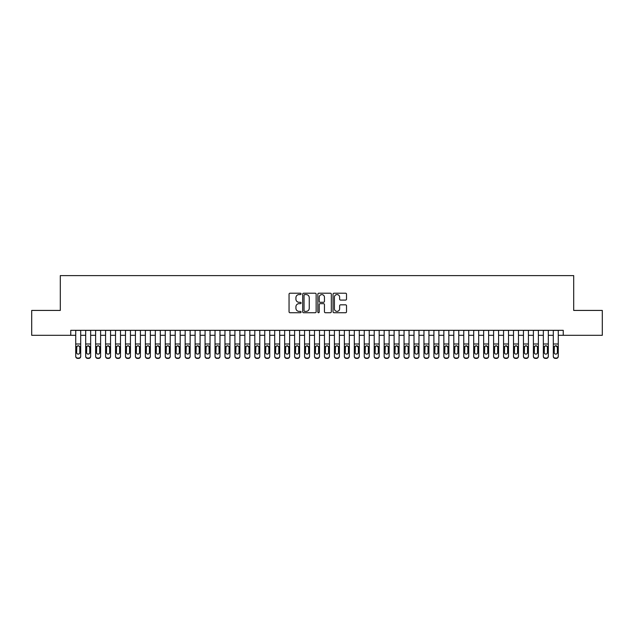 <?xml version="1.0" encoding="UTF-8"?>
<svg xmlns="http://www.w3.org/2000/svg" width="634" height="634" viewBox="0 0 634 634"><rect width="100%" height="100%" fill="white"/><g stroke="black" fill="none" stroke-linecap="round" stroke-linejoin="round"><path stroke-width="0.95" d="M301.079 293.891A0.682 0.682 0 0 0 300.397 293.209L290.023 293.209A0.975 0.975 0 0 0 289.049 294.184L289.049 311.762A0.975 0.975 0 0 0 290.023 312.736L300.397 312.736A0.682 0.682 0 0 0 301.079 312.055A0.682 0.682 0 0 0 300.397 311.373L299.058 311.373A3.122 3.122 0 0 1 295.927 308.243L295.927 306.777A3.122 3.122 0 0 1 299.058 303.654L300.397 303.654A0.682 0.682 0 0 0 301.079 302.973A0.682 0.682 0 0 0 300.397 302.291L299.058 302.291A3.122 3.122 0 0 1 295.927 299.161L295.927 297.695A3.122 3.122 0 0 1 299.058 294.572L300.397 294.572A0.682 0.682 0 0 0 301.079 293.891M345.538 300.088A0.975 0.975 0 0 0 346.521 299.113L346.521 294.184A0.975 0.975 0 0 0 345.538 293.209L334.015 293.209A0.975 0.975 0 0 0 333.04 294.184L333.04 311.762A0.975 0.975 0 0 0 334.015 312.736L345.538 312.736A0.975 0.975 0 0 0 346.521 311.762L346.521 305.802A0.975 0.975 0 0 0 345.538 304.827L340.609 304.827A0.975 0.975 0 0 0 339.634 305.802L339.634 308.758A2.615 2.615 0 0 1 337.019 311.373A2.615 2.615 0 0 1 334.411 308.758L334.411 297.188A2.615 2.615 0 0 1 337.019 294.572A2.615 2.615 0 0 1 339.634 297.188L339.634 299.113A0.975 0.975 0 0 0 340.609 300.088L345.538 300.088M70.754 335.307L31.7 335.307L31.7 310.43L60.301 310.43L60.301 275.608L573.699 275.608L573.699 310.43L602.3 310.43L602.3 335.307L563.246 335.307L563.246 330.33L70.754 330.33L70.754 335.307L75.723 335.307M316.144 294.184A0.975 0.975 0 0 0 315.169 293.209L303.646 293.209A0.975 0.975 0 0 0 302.672 294.184L302.672 311.762A0.975 0.975 0 0 0 303.646 312.736L315.169 312.736A0.975 0.975 0 0 0 316.144 311.762L316.144 294.184M318.831 293.209L330.354 293.209A0.975 0.975 0 0 1 331.328 294.184L331.328 311.762A0.975 0.975 0 0 1 330.354 312.736L325.424 312.736A0.975 0.975 0 0 1 324.45 311.762L324.45 304.629A0.975 0.975 0 0 0 323.467 303.654L320.202 303.654A0.975 0.975 0 0 0 319.219 304.629L319.219 312.055A0.682 0.682 0 0 1 318.537 312.736A0.682 0.682 0 0 1 317.856 312.055L317.856 294.184A0.975 0.975 0 0 1 318.831 293.209M80.7 335.307L85.677 335.307M90.654 335.307L95.623 335.307M100.6 335.307L105.577 335.307M110.546 335.307L115.523 335.307M120.5 335.307L125.477 335.307M130.445 335.307L135.422 335.307M140.399 335.307L145.376 335.307M150.345 335.307L155.322 335.307M160.299 335.307L165.268 335.307M170.245 335.307L175.222 335.307M180.199 335.307L185.168 335.307M190.145 335.307L195.121 335.307M200.09 335.307L205.067 335.307M210.044 335.307L215.021 335.307M219.99 335.307L224.967 335.307M229.944 335.307L234.921 335.307M239.89 335.307L244.867 335.307M249.844 335.307L254.813 335.307M259.789 335.307L264.766 335.307M269.743 335.307L274.712 335.307M279.689 335.307L284.666 335.307M289.643 335.307L294.612 335.307M299.589 335.307L304.566 335.307M309.535 335.307L314.512 335.307M319.488 335.307L324.465 335.307M329.434 335.307L334.411 335.307M339.388 335.307L344.357 335.307M349.334 335.307L354.311 335.307M359.288 335.307L364.257 335.307M369.234 335.307L374.211 335.307M379.187 335.307L384.156 335.307M389.133 335.307L394.11 335.307M399.079 335.307L404.056 335.307M409.033 335.307L414.01 335.307M418.979 335.307L423.956 335.307M428.933 335.307L433.91 335.307M438.879 335.307L443.855 335.307M448.832 335.307L453.801 335.307M458.778 335.307L463.755 335.307M468.732 335.307L473.701 335.307M478.678 335.307L483.655 335.307M488.624 335.307L493.601 335.307M498.578 335.307L503.554 335.307M508.523 335.307L513.5 335.307M518.477 335.307L523.454 335.307M528.423 335.307L533.4 335.307M538.377 335.307L543.346 335.307M548.323 335.307L553.3 335.307M558.277 335.307L563.246 335.307M304.716 294.572A0.682 0.682 0 0 0 304.035 295.254L304.035 310.684A0.682 0.682 0 0 0 304.716 311.373L306.135 311.373A3.122 3.122 0 0 0 309.257 308.243L309.257 297.695A3.122 3.122 0 0 0 306.135 294.572L304.716 294.572M324.45 297.235A2.615 2.615 0 0 0 321.834 294.62A2.615 2.615 0 0 0 319.219 297.235L319.219 301.308A0.975 0.975 0 0 0 320.202 302.291L323.467 302.291A0.975 0.975 0 0 0 324.45 301.308L324.45 297.235M75.723 346.885L75.723 356.102A1.989 1.973 -0 0 0 77.713 358.075L78.711 358.075A1.989 1.973 -0 0 0 80.7 356.102L80.7 356.419A1.989 1.973 180 0 1 78.711 358.392L78.711 358.075M79.805 352.552L79.805 347.313L79.805 352.552A1.593 1.577 180 0 1 78.212 354.129A1.593 1.577 180 0 0 79.805 352.552M76.619 352.861L76.619 352.552A1.593 1.577 180 0 0 78.212 354.129M77.38 345.942L76.619 347.186M79.044 345.942L78.212 345.712L79.63 346.576L79.805 347.313M80.7 330.33L80.7 356.102M75.723 330.33L75.723 356.419A1.989 1.973 180 0 0 77.713 358.392L78.711 358.392M75.723 346.576L76.801 346.576L76.619 352.552M76.801 346.576L78.212 345.712M85.677 346.885L85.677 356.102A1.989 1.973 0 0 0 87.666 358.075L88.657 358.075A1.989 1.973 0 0 0 90.654 356.102L90.654 356.419A1.989 1.973 180 0 1 88.657 358.392L88.657 358.075M89.759 352.552L89.759 347.313L89.759 352.552A1.593 1.577 180 0 1 88.166 354.129A1.593 1.577 180 0 0 89.759 352.552M86.573 352.861L86.573 352.552A1.593 1.577 180 0 0 88.166 354.129M87.334 345.942L86.573 347.186M88.99 345.942L88.166 345.712L89.759 347.313M95.623 346.885L95.623 356.102A1.989 1.973 0 0 0 97.612 358.075L98.611 358.075A1.989 1.973 0 0 0 100.6 356.102L100.6 356.419A1.989 1.973 180 0 1 98.611 358.392L98.611 358.075M99.704 352.552L99.704 347.313L99.704 352.552A1.593 1.577 180 0 1 98.111 354.129A1.593 1.577 180 0 0 99.704 352.552M96.519 352.861L96.519 352.552A1.593 1.577 180 0 0 98.111 354.129M97.279 345.942L96.519 347.186M98.944 345.942L98.111 345.712L99.53 346.576L99.704 347.313M105.577 346.885L105.577 356.102A1.989 1.973 0 0 0 107.566 358.075L108.557 358.075A1.989 1.973 0 0 0 110.546 356.102L110.546 356.419A1.989 1.973 180 0 1 108.557 358.392L108.557 358.075M109.65 352.552L109.65 347.313L109.65 352.552A1.593 1.577 180 0 1 108.065 354.129A1.593 1.577 180 0 0 109.65 352.552M106.472 352.861L106.472 352.552A1.593 1.577 180 0 0 108.065 354.129M107.233 345.942L106.472 347.186M108.889 345.942L108.065 345.712L109.65 347.313M115.523 346.885L115.523 356.102A1.989 1.973 0 0 0 117.512 358.075L118.51 358.075A1.989 1.973 0 0 0 120.5 356.102L120.5 356.419A1.989 1.973 180 0 1 118.51 358.392L118.51 358.075M119.604 352.552L119.604 347.313L119.604 352.552A1.593 1.577 180 0 1 118.011 354.129A1.593 1.577 180 0 0 119.604 352.552M116.418 352.861L116.418 352.552A1.593 1.577 180 0 0 118.011 354.129M117.179 345.942L116.418 347.186M118.843 345.942L118.011 345.712L119.43 346.576L119.604 347.313M90.654 330.33L90.654 356.419M85.677 330.33L85.677 356.419A1.989 1.973 180 0 0 87.666 358.392L88.657 358.392M85.677 346.576L86.747 346.576L86.573 352.552M86.747 346.576L88.166 345.712M100.6 330.33L100.6 356.419M95.623 330.33L95.623 356.419A1.989 1.973 180 0 0 97.612 358.392L98.611 358.392M95.623 346.576L96.693 346.576L96.519 352.552M96.693 346.576L98.111 345.712M110.546 330.33L110.546 356.419M105.577 330.33L105.577 356.419A1.989 1.973 180 0 0 107.566 358.392L108.557 358.392M105.577 346.576L106.647 346.576L106.472 352.552M106.647 346.576L108.065 345.712M120.5 330.33L120.5 356.419M115.523 330.33L115.523 356.419A1.989 1.973 180 0 0 117.512 358.392L118.51 358.392M115.523 346.576L116.593 346.576L116.418 352.552M116.593 346.576L118.011 345.712M125.477 346.885L125.477 356.102A1.989 1.973 0 0 0 127.466 358.075L128.456 358.075A1.989 1.973 0 0 0 130.445 356.102L130.445 356.419A1.989 1.973 180 0 1 128.456 358.392L128.456 358.075M129.55 352.552L129.55 347.313L129.55 352.552A1.593 1.577 180 0 1 127.957 354.129A1.593 1.577 180 0 0 129.55 352.552M126.372 352.861L126.372 352.552A1.593 1.577 180 0 0 127.957 354.129M127.133 345.942L126.372 347.186M128.789 345.942L127.957 345.712L129.376 346.576L129.55 347.313M130.445 330.33L130.445 356.419M125.477 330.33L125.477 356.419A1.989 1.973 180 0 0 127.466 358.392L128.456 358.392M125.477 346.576L126.546 346.576L126.372 352.552M126.546 346.576L127.957 345.712M135.422 346.885L135.422 356.102A1.989 1.973 0 0 0 137.412 358.075L138.41 358.075A1.989 1.973 0 0 0 140.399 356.102L140.399 356.419A1.989 1.973 180 0 1 138.41 358.392L138.41 358.075M139.504 352.552L139.504 347.313L139.504 352.552A1.593 1.577 180 0 1 137.911 354.129A1.593 1.577 180 0 0 139.504 352.552M136.318 352.861L136.318 352.552A1.593 1.577 180 0 0 137.911 354.129M137.079 345.942L136.318 347.186M138.743 345.942L137.911 345.712L139.329 346.576L139.504 347.313M140.399 330.33L140.399 356.419M135.422 330.33L135.422 356.419A1.989 1.973 180 0 0 137.412 358.392L138.41 358.392M135.422 346.576L136.492 346.576L136.318 352.552M136.492 346.576L137.911 345.712M145.376 346.885L145.376 356.102A1.989 1.973 0 0 0 147.365 358.075L148.356 358.075A1.989 1.973 0 0 0 150.345 356.102L150.345 356.419A1.989 1.973 180 0 1 148.356 358.392L148.356 358.075M149.45 352.552L149.45 347.313L149.45 352.552A1.593 1.577 180 0 1 147.857 354.129A1.593 1.577 180 0 0 149.45 352.552M146.264 352.861L146.264 352.552A1.593 1.577 180 0 0 147.857 354.129M147.033 345.942L146.264 347.186M148.689 345.942L147.857 345.712L149.275 346.576L149.45 347.313M150.345 330.33L150.345 356.419M145.376 330.33L145.376 356.419A1.989 1.973 180 0 0 147.365 358.392L148.356 358.392M145.376 346.576L146.446 346.576L146.264 352.552M146.446 346.576L147.857 345.712M155.322 346.885L155.322 356.102A1.989 1.973 0 0 0 157.311 358.075L158.31 358.075A1.989 1.973 0 0 0 160.299 356.102L160.299 356.419A1.989 1.973 180 0 1 158.31 358.392L158.31 358.075M159.403 352.552L159.403 347.313L159.403 352.552A1.593 1.577 180 0 1 157.811 354.129A1.593 1.577 180 0 0 159.403 352.552M156.218 352.861L156.218 352.552A1.593 1.577 180 0 0 157.811 354.129M156.978 345.942L156.218 347.186M158.643 345.942L157.811 345.712L159.403 347.313M160.299 330.33L160.299 356.419M155.322 330.33L155.322 356.419A1.989 1.973 180 0 0 157.311 358.392L158.31 358.392M155.322 346.576L156.392 346.576L156.218 352.552M156.392 346.576L157.811 345.712M165.268 346.885L165.268 356.102A1.989 1.973 0 0 0 167.257 358.075L168.256 358.075A1.989 1.973 0 0 0 170.245 356.102L170.245 356.419A1.989 1.973 180 0 1 168.256 358.392L168.256 358.075M169.349 352.552L169.349 347.313L169.349 352.552A1.593 1.577 180 0 1 167.756 354.129A1.593 1.577 180 0 0 169.349 352.552M166.163 352.861L166.163 352.552A1.593 1.577 180 0 0 167.756 354.129M166.924 345.942L166.163 347.186M168.589 345.942L167.756 345.712L169.175 346.576L169.349 347.313M170.245 330.33L170.245 356.419M165.268 330.33L165.268 356.419A1.989 1.973 180 0 0 167.257 358.392L168.256 358.392M165.268 346.576L166.346 346.576L166.163 352.552M166.346 346.576L167.756 345.712M175.222 346.885L175.222 356.102A1.989 1.973 0 0 0 177.211 358.075L178.202 358.075A1.989 1.973 0 0 0 180.199 356.102L180.199 356.419A1.989 1.973 180 0 1 178.202 358.392L178.202 358.075M179.303 352.552L179.303 347.313L179.303 352.552A1.593 1.577 180 0 1 177.71 354.129A1.593 1.577 180 0 0 179.303 352.552M176.117 352.861L176.117 352.552A1.593 1.577 180 0 0 177.71 354.129M176.878 345.942L176.117 347.186M178.542 345.942L177.71 345.712L179.303 347.313M180.199 330.33L180.199 356.419M175.222 330.33L175.222 356.419A1.989 1.973 180 0 0 177.211 358.392L178.202 358.392M175.222 346.576L176.292 346.576L176.117 352.552M176.292 346.576L177.71 345.712M185.168 346.885L185.168 356.102A1.989 1.973 0 0 0 187.157 358.075L188.155 358.075A1.989 1.973 0 0 0 190.145 356.102L190.145 356.419A1.989 1.973 180 0 1 188.155 358.392L188.155 358.075M189.249 352.552L189.249 347.313L189.249 352.552A1.593 1.577 180 0 1 187.656 354.129A1.593 1.577 180 0 0 189.249 352.552M186.063 352.861L186.063 352.552A1.593 1.577 180 0 0 187.656 354.129M186.824 345.942L186.063 347.186M188.488 345.942L187.656 345.712L189.075 346.576L189.249 347.313M190.145 330.33L190.145 356.419M185.168 330.33L185.168 356.419A1.989 1.973 180 0 0 187.157 358.392L188.155 358.392M185.168 346.576L186.245 346.576L186.063 352.552M186.245 346.576L187.656 345.712M195.121 346.885L195.121 356.102A1.989 1.973 0 0 0 197.111 358.075L198.101 358.075A1.989 1.973 0 0 0 200.09 356.102L200.09 356.419A1.989 1.973 180 0 1 198.101 358.392L198.101 358.075M199.195 352.552L199.195 347.313L199.195 352.552A1.593 1.577 180 0 1 197.61 354.129A1.593 1.577 180 0 0 199.195 352.552M196.017 352.861L196.017 352.552A1.593 1.577 180 0 0 197.61 354.129M196.778 345.942L196.017 347.186M198.434 345.942L197.61 345.712L199.195 347.313M200.09 330.33L200.09 356.419M195.121 330.33L195.121 356.419A1.989 1.973 180 0 0 197.111 358.392L198.101 358.392M195.121 346.576L196.191 346.576L196.017 352.552M196.191 346.576L197.61 345.712M210.044 330.33L210.044 356.419A1.989 1.973 180 0 1 208.055 358.392L208.055 358.075A1.989 1.973 0 0 0 210.044 356.102L210.044 356.419M205.067 330.33L205.067 356.102A1.989 1.973 0 0 0 207.056 358.075L208.055 358.075M207.056 358.075L208.055 358.392M207.056 358.392A1.989 1.973 180 0 1 205.067 356.419L205.067 346.885M208.974 346.576L209.149 352.552A1.593 1.577 180 0 1 207.556 354.129A1.593 1.577 180 0 1 205.963 352.552L206.137 346.576L207.556 345.712L210.044 346.576M219.99 330.33L219.99 356.419A1.989 1.973 180 0 1 218.001 358.392L218.001 358.075A1.989 1.973 0 0 0 219.99 356.102L219.99 356.419M215.021 330.33L215.021 356.102A1.989 1.973 0 0 0 217.01 358.075L218.001 358.075M217.01 358.075L218.001 358.392M217.01 358.392A1.989 1.973 180 0 1 215.021 356.419L215.021 346.885M218.92 346.576L219.095 352.552A1.593 1.577 180 0 1 217.51 354.129A1.593 1.577 180 0 1 215.917 352.552L216.091 346.576L217.51 345.712L219.99 346.576M207.556 354.129A1.593 1.577 180 0 0 209.149 352.552L209.149 347.313M206.724 345.942L205.963 347.186M208.388 345.942L207.556 345.712M217.51 354.129A1.593 1.577 180 0 0 219.095 352.552L219.095 347.313M216.677 345.942L215.917 347.186M218.334 345.942L217.51 345.712M224.967 346.885L224.967 356.102A1.989 1.973 0 0 0 226.956 358.075L227.955 358.075A1.989 1.973 0 0 0 229.944 356.102L229.944 356.419A1.989 1.973 180 0 1 227.955 358.392L227.955 358.075M229.048 352.552L229.048 347.313L229.048 352.552A1.593 1.577 180 0 1 227.455 354.129A1.593 1.577 180 0 0 229.048 352.552M225.862 352.861L225.862 352.552A1.593 1.577 180 0 0 227.455 354.129M226.623 345.942L225.862 347.186M228.288 345.942L227.455 345.712L228.874 346.576L229.048 347.313M229.944 330.33L229.944 356.419M224.967 330.33L224.967 356.419A1.989 1.973 180 0 0 226.956 358.392L227.955 358.392M224.967 346.576L226.037 346.576L225.862 352.552M226.037 346.576L227.455 345.712M234.921 346.885L234.921 356.102A1.989 1.973 0 0 0 236.91 358.075L237.901 358.075A1.989 1.973 0 0 0 239.89 356.102L239.89 356.419A1.989 1.973 180 0 1 237.901 358.392L237.901 358.075M238.994 352.552L238.994 347.313L238.994 352.552A1.593 1.577 180 0 1 237.401 354.129A1.593 1.577 180 0 0 238.994 352.552M235.816 352.861L235.816 352.552A1.593 1.577 180 0 0 237.401 354.129M236.577 345.942L235.816 347.186M238.233 345.942L237.401 345.712L238.82 346.576L238.994 347.313M239.89 330.33L239.89 356.419M234.921 330.33L234.921 356.419A1.989 1.973 180 0 0 236.91 358.392L237.901 358.392M234.921 346.576L235.991 346.576L235.816 352.552M235.991 346.576L237.401 345.712M244.867 346.885L244.867 356.102A1.989 1.973 0 0 0 246.856 358.075L247.854 358.075A1.989 1.973 0 0 0 249.844 356.102L249.844 356.419A1.989 1.973 180 0 1 247.854 358.392L247.854 358.075M248.948 352.552L248.948 347.313L248.948 352.552A1.593 1.577 180 0 1 247.355 354.129A1.593 1.577 180 0 0 248.948 352.552M245.762 352.861L245.762 352.552A1.593 1.577 180 0 0 247.355 354.129M246.523 345.942L245.762 347.186M248.187 345.942L247.355 345.712L248.948 347.313M249.844 330.33L249.844 356.419M244.867 330.33L244.867 356.419A1.989 1.973 180 0 0 246.856 358.392L247.854 358.392M244.867 346.576L245.937 346.576L245.762 352.552M245.937 346.576L247.355 345.712M254.813 346.885L254.813 356.102A1.989 1.973 0 0 0 256.81 358.075L257.8 358.075A1.989 1.973 0 0 0 259.789 356.102L259.789 356.419A1.989 1.973 180 0 1 257.8 358.392L257.8 358.075M258.894 352.552L258.894 347.313L258.894 352.552A1.593 1.577 180 0 1 257.301 354.129A1.593 1.577 180 0 0 258.894 352.552M255.708 352.861L255.708 352.552A1.593 1.577 180 0 0 257.301 354.129M256.469 345.942L255.708 347.186M258.133 345.942L257.301 345.712L258.72 346.576L258.894 347.313M259.789 330.33L259.789 356.419M254.813 330.33L254.813 356.419A1.989 1.973 180 0 0 256.81 358.392L257.8 358.392M254.813 346.576L255.89 346.576L255.708 352.552M255.89 346.576L257.301 345.712M264.766 346.885L264.766 356.102A1.989 1.973 0 0 0 266.755 358.075L267.754 358.075A1.989 1.973 0 0 0 269.743 356.102L269.743 356.419A1.989 1.973 180 0 1 267.754 358.392L267.754 358.075M268.848 352.552L268.848 347.313L268.848 352.552A1.593 1.577 180 0 1 267.255 354.129A1.593 1.577 180 0 0 268.848 352.552M265.662 352.861L265.662 352.552A1.593 1.577 180 0 0 267.255 354.129M266.423 345.942L265.662 347.186M268.087 345.942L267.255 345.712L268.848 347.313M269.743 330.33L269.743 356.419M264.766 330.33L264.766 356.419A1.989 1.973 180 0 0 266.755 358.392L267.754 358.392M264.766 346.576L265.836 346.576L265.662 352.552M265.836 346.576L267.255 345.712M274.712 346.885L274.712 356.102A1.989 1.973 0 0 0 276.701 358.075L277.7 358.075A1.989 1.973 0 0 0 279.689 356.102L279.689 356.419A1.989 1.973 180 0 1 277.7 358.392L277.7 358.075M278.794 352.552L278.794 347.313L278.794 352.552A1.593 1.577 180 0 1 277.201 354.129A1.593 1.577 180 0 0 278.794 352.552M275.608 352.861L275.608 352.552A1.593 1.577 180 0 0 277.201 354.129M276.369 345.942L275.608 347.186M278.033 345.942L277.201 345.712L278.619 346.576L278.794 347.313M279.689 330.33L279.689 356.419M274.712 330.33L274.712 356.419A1.989 1.973 180 0 0 276.701 358.392L277.7 358.392M274.712 346.576L275.79 346.576L275.608 352.552M275.79 346.576L277.201 345.712M284.666 346.885L284.666 356.102A1.989 1.973 0 0 0 286.655 358.075L287.646 358.075A1.989 1.973 0 0 0 289.643 356.102L289.643 356.419A1.989 1.973 180 0 1 287.646 358.392L287.646 358.075M288.747 352.552L288.747 347.313L288.747 352.552A1.593 1.577 180 0 1 287.154 354.129A1.593 1.577 180 0 0 288.747 352.552M285.562 352.861L285.562 352.552A1.593 1.577 180 0 0 287.154 354.129M286.322 345.942L285.562 347.186M287.979 345.942L287.154 345.712L288.747 347.313M289.643 330.33L289.643 356.419M284.666 330.33L284.666 356.419A1.989 1.973 180 0 0 286.655 358.392L287.646 358.392M284.666 346.576L285.736 346.576L285.562 352.552M285.736 346.576L287.154 345.712M294.612 346.885L294.612 356.102A1.989 1.973 0 0 0 296.601 358.075L297.6 358.075A1.989 1.973 0 0 0 299.589 356.102L299.589 356.419A1.989 1.973 180 0 1 297.6 358.392L297.6 358.075M298.693 352.552L298.693 347.313L298.693 352.552A1.593 1.577 180 0 1 297.1 354.129A1.593 1.577 180 0 0 298.693 352.552M295.507 352.861L295.507 352.552A1.593 1.577 180 0 0 297.1 354.129M296.268 345.942L295.507 347.186M297.932 345.942L297.1 345.712L298.519 346.576L298.693 347.313M299.589 330.33L299.589 356.419M294.612 330.33L294.612 356.419A1.989 1.973 180 0 0 296.601 358.392L297.6 358.392M294.612 346.576L295.682 346.576L295.507 352.552M295.682 346.576L297.1 345.712M304.566 346.885L304.566 356.102A1.989 1.973 0 0 0 306.555 358.075L307.545 358.075A1.989 1.973 0 0 0 309.535 356.102L309.535 356.419A1.989 1.973 180 0 1 307.545 358.392L307.545 358.075M308.639 352.552L308.639 347.313L308.639 352.552A1.593 1.577 180 0 1 307.054 354.129A1.593 1.577 180 0 0 308.639 352.552M305.461 352.861L305.461 352.552A1.593 1.577 180 0 0 307.054 354.129M306.222 345.942L305.461 347.186M307.878 345.942L307.054 345.712L308.639 347.313M314.512 346.885L314.512 356.102A1.989 1.973 0 0 0 316.501 358.075L317.499 358.075A1.989 1.973 0 0 0 319.488 356.102L319.488 356.419A1.989 1.973 180 0 1 317.499 358.392L317.499 358.075M318.593 352.552L318.593 347.313L318.593 352.552A1.593 1.577 180 0 1 317 354.129A1.593 1.577 180 0 0 318.593 352.552M315.407 352.861L315.407 352.552A1.593 1.577 180 0 0 317 354.129M316.168 345.942L315.407 347.186M317.832 345.942L317 345.712L318.419 346.576L318.593 347.313M324.465 346.885L324.465 356.102A1.989 1.973 0 0 0 326.455 358.075L327.445 358.075A1.989 1.973 0 0 0 329.434 356.102L329.434 356.419A1.989 1.973 180 0 1 327.445 358.392L327.445 358.075M328.539 352.552L328.539 347.313L328.539 352.552A1.593 1.577 180 0 1 326.946 354.129A1.593 1.577 180 0 0 328.539 352.552M325.361 352.861L325.361 352.552A1.593 1.577 180 0 0 326.946 354.129M326.122 345.942L325.361 347.186M327.778 345.942L326.946 345.712L328.364 346.576L328.539 347.313M309.535 330.33L309.535 356.419M304.566 330.33L304.566 356.419A1.989 1.973 180 0 0 306.555 358.392L307.545 358.392M304.566 346.576L305.636 346.576L305.461 352.552M305.636 346.576L307.054 345.712M319.488 330.33L319.488 356.419M314.512 330.33L314.512 356.419A1.989 1.973 180 0 0 316.501 358.392L317.499 358.392M314.512 346.576L315.581 346.576L315.407 352.552M315.581 346.576L317 345.712M329.434 330.33L329.434 356.419M324.465 330.33L324.465 356.419A1.989 1.973 180 0 0 326.455 358.392L327.445 358.392M324.465 346.576L325.535 346.576L325.361 352.552M325.535 346.576L326.946 345.712M334.411 346.885L334.411 356.102A1.989 1.973 0 0 0 336.4 358.075L337.399 358.075A1.989 1.973 0 0 0 339.388 356.102L339.388 356.419A1.989 1.973 180 0 1 337.399 358.392L337.399 358.075M338.493 352.552L338.493 347.313L338.493 352.552A1.593 1.577 180 0 1 336.9 354.129A1.593 1.577 180 0 0 338.493 352.552M335.307 352.861L335.307 352.552A1.593 1.577 180 0 0 336.9 354.129M336.068 345.942L335.307 347.186M337.732 345.942L336.9 345.712L338.318 346.576L338.493 347.313M339.388 330.33L339.388 356.419M334.411 330.33L334.411 356.419A1.989 1.973 180 0 0 336.4 358.392L337.399 358.392M334.411 346.576L335.481 346.576L335.307 352.552M335.481 346.576L336.9 345.712M344.357 346.885L344.357 356.102A1.989 1.973 0 0 0 346.354 358.075L347.345 358.075A1.989 1.973 0 0 0 349.334 356.102L349.334 356.419A1.989 1.973 180 0 1 347.345 358.392L347.345 358.075M348.438 352.552L348.438 347.313L348.438 352.552A1.593 1.577 180 0 1 346.846 354.129A1.593 1.577 180 0 0 348.438 352.552M345.253 352.861L345.253 352.552A1.593 1.577 180 0 0 346.846 354.129M346.021 345.942L345.253 347.186M347.678 345.942L346.846 345.712L348.264 346.576L348.438 347.313M349.334 330.33L349.334 356.419M344.357 330.33L344.357 356.419A1.989 1.973 180 0 0 346.354 358.392L347.345 358.392M344.357 346.576L345.435 346.576L345.253 352.552M345.435 346.576L346.846 345.712M354.311 346.885L354.311 356.102A1.989 1.973 0 0 0 356.3 358.075L357.299 358.075A1.989 1.973 0 0 0 359.288 356.102L359.288 356.419A1.989 1.973 180 0 1 357.299 358.392L357.299 358.075M358.392 352.552L358.392 347.313L358.392 352.552A1.593 1.577 180 0 1 356.799 354.129A1.593 1.577 180 0 0 358.392 352.552M355.206 352.861L355.206 352.552A1.593 1.577 180 0 0 356.799 354.129M355.967 345.942L355.206 347.186M357.631 345.942L356.799 345.712L358.392 347.313M359.288 330.33L359.288 356.419M354.311 330.33L354.311 356.419A1.989 1.973 180 0 0 356.3 358.392L357.299 358.392M354.311 346.576L355.381 346.576L355.206 352.552M355.381 346.576L356.799 345.712M364.257 346.885L364.257 356.102A1.989 1.973 0 0 0 366.246 358.075L367.244 358.075A1.989 1.973 0 0 0 369.234 356.102L369.234 356.419A1.989 1.973 180 0 1 367.244 358.392L367.244 358.075M368.338 352.552L368.338 347.313L368.338 352.552A1.593 1.577 180 0 1 366.745 354.129A1.593 1.577 180 0 0 368.338 352.552M365.152 352.861L365.152 352.552A1.593 1.577 180 0 0 366.745 354.129M365.913 345.942L365.152 347.186M367.577 345.942L366.745 345.712L368.164 346.576L368.338 347.313M369.234 330.33L369.234 356.419M364.257 330.33L364.257 356.419A1.989 1.973 180 0 0 366.246 358.392L367.244 358.392M364.257 346.576L365.335 346.576L365.152 352.552M365.335 346.576L366.745 345.712M374.211 346.885L374.211 356.102A1.989 1.973 0 0 0 376.2 358.075L377.19 358.075A1.989 1.973 0 0 0 379.187 356.102L379.187 356.419A1.989 1.973 180 0 1 377.19 358.392L377.19 358.075M378.292 352.552L378.292 347.313L378.292 352.552A1.593 1.577 180 0 1 376.699 354.129A1.593 1.577 180 0 0 378.292 352.552M375.106 352.861L375.106 352.552A1.593 1.577 180 0 0 376.699 354.129M375.867 345.942L375.106 347.186M377.531 345.942L376.699 345.712L378.292 347.313M384.156 346.885L384.156 356.102A1.989 1.973 0 0 0 386.146 358.075L387.144 358.075A1.989 1.973 0 0 0 389.133 356.102L389.133 356.419A1.989 1.973 180 0 1 387.144 358.392L387.144 358.075M388.238 352.552L388.238 347.313L388.238 352.552A1.593 1.577 180 0 1 386.645 354.129A1.593 1.577 180 0 0 388.238 352.552M385.052 352.861L385.052 352.552A1.593 1.577 180 0 0 386.645 354.129M385.813 345.942L385.052 347.186M387.477 345.942L386.645 345.712L388.063 346.576L388.238 347.313M394.11 346.885L394.11 356.102A1.989 1.973 0 0 0 396.099 358.075L397.09 358.075A1.989 1.973 0 0 0 399.079 356.102L399.079 356.419A1.989 1.973 180 0 1 397.09 358.392L397.09 358.075M398.184 352.552L398.184 347.313L398.184 352.552A1.593 1.577 180 0 1 396.599 354.129A1.593 1.577 180 0 0 398.184 352.552M395.006 352.861L395.006 352.552A1.593 1.577 180 0 0 396.599 354.129M395.767 345.942L395.006 347.186M397.423 345.942L396.599 345.712L398.184 347.313M379.187 330.33L379.187 356.419M374.211 330.33L374.211 356.419A1.989 1.973 180 0 0 376.2 358.392L377.19 358.392M374.211 346.576L375.28 346.576L375.106 352.552M375.28 346.576L376.699 345.712M389.133 330.33L389.133 356.419M384.156 330.33L384.156 356.419A1.989 1.973 180 0 0 386.146 358.392L387.144 358.392M384.156 346.576L385.234 346.576L385.052 352.552M385.234 346.576L386.645 345.712M399.079 330.33L399.079 356.419M394.11 330.33L394.11 356.419A1.989 1.973 180 0 0 396.099 358.392L397.09 358.392M394.11 346.576L395.18 346.576L395.006 352.552M395.18 346.576L396.599 345.712M404.056 346.885L404.056 356.102A1.989 1.973 0 0 0 406.045 358.075L407.044 358.075A1.989 1.973 0 0 0 409.033 356.102L409.033 356.419A1.989 1.973 180 0 1 407.044 358.392L407.044 358.075M408.137 352.552L408.137 347.313L408.137 352.552A1.593 1.577 180 0 1 406.545 354.129A1.593 1.577 180 0 0 408.137 352.552M404.952 352.861L404.952 352.552A1.593 1.577 180 0 0 406.545 354.129M405.712 345.942L404.952 347.186M407.377 345.942L406.545 345.712L407.963 346.576L408.137 347.313M409.033 330.33L409.033 356.419M404.056 330.33L404.056 356.419A1.989 1.973 180 0 0 406.045 358.392L407.044 358.392M404.056 346.576L405.126 346.576L404.952 352.552M405.126 346.576L406.545 345.712M414.01 346.885L414.01 356.102A1.989 1.973 0 0 0 415.999 358.075L416.99 358.075A1.989 1.973 0 0 0 418.979 356.102L418.979 356.419A1.989 1.973 180 0 1 416.99 358.392L416.99 358.075M418.083 352.552L418.083 347.313L418.083 352.552A1.593 1.577 180 0 1 416.49 354.129A1.593 1.577 180 0 0 418.083 352.552M414.905 352.861L414.905 352.552A1.593 1.577 180 0 0 416.49 354.129M415.666 345.942L414.905 347.186M417.323 345.942L416.49 345.712L417.909 346.576L418.083 347.313M418.979 330.33L418.979 356.419M414.01 330.33L414.01 356.419A1.989 1.973 180 0 0 415.999 358.392L416.99 358.392M414.01 346.576L415.08 346.576L414.905 352.552M415.08 346.576L416.49 345.712M423.956 346.885L423.956 356.102A1.989 1.973 0 0 0 425.945 358.075L426.944 358.075A1.989 1.973 0 0 0 428.933 356.102L428.933 356.419A1.989 1.973 180 0 1 426.944 358.392L426.944 358.075M428.037 352.552L428.037 347.313L428.037 352.552A1.593 1.577 180 0 1 426.444 354.129A1.593 1.577 180 0 0 428.037 352.552M424.851 352.861L424.851 352.552A1.593 1.577 180 0 0 426.444 354.129M425.612 345.942L424.851 347.186M427.276 345.942L426.444 345.712L427.863 346.576L428.037 347.313M428.933 330.33L428.933 356.419M423.956 330.33L423.956 356.419A1.989 1.973 180 0 0 425.945 358.392L426.944 358.392M423.956 346.576L425.026 346.576L424.851 352.552M425.026 346.576L426.444 345.712M433.91 346.885L433.91 356.102A1.989 1.973 0 0 0 435.899 358.075L436.889 358.075A1.989 1.973 0 0 0 438.879 356.102L438.879 356.419A1.989 1.973 180 0 1 436.889 358.392L436.889 358.075M437.983 352.552L437.983 347.313L437.983 352.552A1.593 1.577 180 0 1 436.39 354.129A1.593 1.577 180 0 0 437.983 352.552M434.805 352.861L434.805 352.552A1.593 1.577 180 0 0 436.39 354.129M435.566 345.942L434.805 347.186M437.222 345.942L436.39 345.712L437.809 346.576L437.983 347.313M438.879 330.33L438.879 356.419M433.91 330.33L433.91 356.419A1.989 1.973 180 0 0 435.899 358.392L436.889 358.392M433.91 346.576L434.979 346.576L434.805 352.552M434.979 346.576L436.39 345.712M443.855 346.885L443.855 356.102A1.989 1.973 0 0 0 445.845 358.075L446.843 358.075A1.989 1.973 0 0 0 448.832 356.102L448.832 356.419A1.989 1.973 180 0 1 446.843 358.392L446.843 358.075M447.937 352.552L447.937 347.313L447.937 352.552A1.593 1.577 180 0 1 446.344 354.129A1.593 1.577 180 0 0 447.937 352.552M444.751 352.861L444.751 352.552A1.593 1.577 180 0 0 446.344 354.129M445.512 345.942L444.751 347.186M447.176 345.942L446.344 345.712L447.937 347.313M448.832 330.33L448.832 356.419M443.855 330.33L443.855 356.419A1.989 1.973 180 0 0 445.845 358.392L446.843 358.392M443.855 346.576L444.925 346.576L444.751 352.552M444.925 346.576L446.344 345.712M453.801 346.885L453.801 356.102A1.989 1.973 0 0 0 455.798 358.075L456.789 358.075A1.989 1.973 0 0 0 458.778 356.102L458.778 356.419A1.989 1.973 180 0 1 456.789 358.392L456.789 358.075M457.883 352.552L457.883 347.313L457.883 352.552A1.593 1.577 180 0 1 456.29 354.129A1.593 1.577 180 0 0 457.883 352.552M454.697 352.861L454.697 352.552A1.593 1.577 180 0 0 456.29 354.129M455.458 345.942L454.697 347.186M457.122 345.942L456.29 345.712L457.708 346.576L457.883 347.313M458.778 330.33L458.778 356.419M453.801 330.33L453.801 356.419A1.989 1.973 180 0 0 455.798 358.392L456.789 358.392M453.801 346.576L454.879 346.576L454.697 352.552M454.879 346.576L456.29 345.712M463.755 346.885L463.755 356.102A1.989 1.973 0 0 0 465.744 358.075L466.743 358.075A1.989 1.973 0 0 0 468.732 356.102L468.732 356.419A1.989 1.973 180 0 1 466.743 358.392L466.743 358.075M467.837 352.552L467.837 347.313L467.837 352.552A1.593 1.577 180 0 1 466.244 354.129A1.593 1.577 180 0 0 467.837 352.552M464.651 352.861L464.651 352.552A1.593 1.577 180 0 0 466.244 354.129M465.411 345.942L464.651 347.186M467.076 345.942L466.244 345.712L467.837 347.313M468.732 330.33L468.732 356.419M463.755 330.33L463.755 356.419A1.989 1.973 180 0 0 465.744 358.392L466.743 358.392M463.755 346.576L464.825 346.576L464.651 352.552M464.825 346.576L466.244 345.712M473.701 346.885L473.701 356.102A1.989 1.973 0 0 0 475.69 358.075L476.689 358.075A1.989 1.973 0 0 0 478.678 356.102L478.678 356.419A1.989 1.973 180 0 1 476.689 358.392L476.689 358.075M477.782 352.552L477.782 347.313L477.782 352.552A1.593 1.577 180 0 1 476.189 354.129A1.593 1.577 180 0 0 477.782 352.552M474.597 352.861L474.597 352.552A1.593 1.577 180 0 0 476.189 354.129M475.357 345.942L474.597 347.186M477.022 345.942L476.189 345.712L477.608 346.576L477.782 347.313M478.678 330.33L478.678 356.419M473.701 330.33L473.701 356.419A1.989 1.973 180 0 0 475.69 358.392L476.689 358.392M473.701 346.576L474.779 346.576L474.597 352.552M474.779 346.576L476.189 345.712M483.655 346.885L483.655 356.102A1.989 1.973 0 0 0 485.644 358.075L486.635 358.075A1.989 1.973 0 0 0 488.624 356.102L488.624 356.419A1.989 1.973 180 0 1 486.635 358.392L486.635 358.075M487.736 352.552L487.736 347.313L487.736 352.552A1.593 1.577 180 0 1 486.143 354.129A1.593 1.577 180 0 0 487.736 352.552M484.55 352.861L484.55 352.552A1.593 1.577 180 0 0 486.143 354.129M485.311 345.942L484.55 347.186M486.967 345.942L486.143 345.712L487.736 347.313M488.624 330.33L488.624 356.419M483.655 330.33L483.655 356.419A1.989 1.973 180 0 0 485.644 358.392L486.635 358.392M483.655 346.576L484.725 346.576L484.55 352.552M484.725 346.576L486.143 345.712M493.601 346.885L493.601 356.102A1.989 1.973 0 0 0 495.59 358.075L496.588 358.075A1.989 1.973 0 0 0 498.578 356.102L498.578 356.419A1.989 1.973 180 0 1 496.588 358.392L496.588 358.075M497.682 352.552L497.682 347.313L497.682 352.552A1.593 1.577 180 0 1 496.089 354.129A1.593 1.577 180 0 0 497.682 352.552M494.496 352.861L494.496 352.552A1.593 1.577 180 0 0 496.089 354.129M495.257 345.942L494.496 347.186M496.921 345.942L496.089 345.712L497.508 346.576L497.682 347.313M498.578 330.33L498.578 356.419M493.601 330.33L493.601 356.419A1.989 1.973 180 0 0 495.59 358.392L496.588 358.392M493.601 346.576L494.671 346.576L494.496 352.552M494.671 346.576L496.089 345.712M503.554 346.885L503.554 356.102A1.989 1.973 0 0 0 505.544 358.075L506.534 358.075A1.989 1.973 0 0 0 508.523 356.102L508.523 356.419A1.989 1.973 180 0 1 506.534 358.392L506.534 358.075M507.628 352.552L507.628 347.313L507.628 352.552A1.593 1.577 180 0 1 506.043 354.129A1.593 1.577 180 0 0 507.628 352.552M504.45 352.861L504.45 352.552A1.593 1.577 180 0 0 506.043 354.129M505.211 345.942L504.45 347.186M506.867 345.942L506.043 345.712L507.628 347.313M508.523 330.33L508.523 356.419M503.554 330.33L503.554 356.419A1.989 1.973 180 0 0 505.544 358.392L506.534 358.392M503.554 346.576L504.624 346.576L504.45 352.552M504.624 346.576L506.043 345.712M513.5 346.885L513.5 356.102A1.989 1.973 0 0 0 515.49 358.075L516.488 358.075A1.989 1.973 0 0 0 518.477 356.102L518.477 356.419A1.989 1.973 180 0 1 516.488 358.392L516.488 358.075M517.582 352.552L517.582 347.313L517.582 352.552A1.593 1.577 180 0 1 515.989 354.129A1.593 1.577 180 0 0 517.582 352.552M514.396 352.861L514.396 352.552A1.593 1.577 180 0 0 515.989 354.129M515.157 345.942L514.396 347.186M516.821 345.942L515.989 345.712L517.407 346.576L517.582 347.313M518.477 330.33L518.477 356.419M513.5 330.33L513.5 356.419A1.989 1.973 180 0 0 515.49 358.392L516.488 358.392M513.5 346.576L514.57 346.576L514.396 352.552M514.57 346.576L515.989 345.712M523.454 346.885L523.454 356.102A1.989 1.973 0 0 0 525.443 358.075L526.434 358.075A1.989 1.973 0 0 0 528.423 356.102L528.423 356.419A1.989 1.973 180 0 1 526.434 358.392L526.434 358.075M527.528 352.552L527.528 347.313L527.528 352.552A1.593 1.577 180 0 1 525.935 354.129A1.593 1.577 180 0 0 527.528 352.552M524.35 352.861L524.35 352.552A1.593 1.577 180 0 0 525.935 354.129M525.111 345.942L524.35 347.186M526.767 345.942L525.935 345.712L527.353 346.576L527.528 347.313M528.423 330.33L528.423 356.419M523.454 330.33L523.454 356.419A1.989 1.973 180 0 0 525.443 358.392L526.434 358.392M523.454 346.576L524.524 346.576L524.35 352.552M524.524 346.576L525.935 345.712M533.4 346.885L533.4 356.102A1.989 1.973 0 0 0 535.389 358.075L536.388 358.075A1.989 1.973 0 0 0 538.377 356.102L538.377 356.419A1.989 1.973 180 0 1 536.388 358.392L536.388 358.075M537.481 352.552L537.481 347.313L537.481 352.552A1.593 1.577 180 0 1 535.889 354.129A1.593 1.577 180 0 0 537.481 352.552M534.296 352.861L534.296 352.552A1.593 1.577 180 0 0 535.889 354.129M535.056 345.942L534.296 347.186M536.721 345.942L535.889 345.712L537.307 346.576L537.481 347.313M538.377 330.33L538.377 356.419M533.4 330.33L533.4 356.419A1.989 1.973 180 0 0 535.389 358.392L536.388 358.392M533.4 346.576L534.47 346.576L534.296 352.552M534.47 346.576L535.889 345.712M543.346 346.885L543.346 356.102A1.989 1.973 0 0 0 545.343 358.075L546.334 358.075A1.989 1.973 0 0 0 548.323 356.102L548.323 356.419A1.989 1.973 180 0 1 546.334 358.392L546.334 358.075M547.427 352.552L547.427 347.313L547.427 352.552A1.593 1.577 180 0 1 545.834 354.129A1.593 1.577 180 0 0 547.427 352.552M544.241 352.861L544.241 352.552A1.593 1.577 180 0 0 545.834 354.129M545.01 345.942L544.241 347.186M546.666 345.942L545.834 345.712L547.253 346.576L547.427 347.313M548.323 330.33L548.323 356.419M543.346 330.33L543.346 356.419A1.989 1.973 180 0 0 545.343 358.392L546.334 358.392M543.346 346.576L544.424 346.576L544.241 352.552M544.424 346.576L545.834 345.712M553.3 346.885L553.3 356.102A1.989 1.973 0 0 0 555.289 358.075L556.287 358.075A1.989 1.973 0 0 0 558.277 356.102L558.277 356.419A1.989 1.973 180 0 1 556.287 358.392L556.287 358.075M557.381 352.552L557.381 347.313L557.381 352.552A1.593 1.577 180 0 1 555.788 354.129A1.593 1.577 180 0 0 557.381 352.552M554.195 352.861L554.195 352.552A1.593 1.577 180 0 0 555.788 354.129M554.956 345.942L554.195 347.186M556.62 345.942L555.788 345.712L557.381 347.313M558.277 330.33L558.277 356.419M553.3 330.33L553.3 356.419A1.989 1.973 180 0 0 555.289 358.392L556.287 358.392M553.3 346.576L554.37 346.576L554.195 352.552M554.37 346.576L555.788 345.712M79.63 346.576L80.7 346.576M75.723 344L80.7 344M75.723 330.401L80.7 330.401M89.576 346.576L90.654 346.576M85.677 344L90.654 344M85.677 330.401L90.654 330.401M99.53 346.576L100.6 346.576M95.623 344L100.6 344M95.623 330.401L100.6 330.401M109.476 346.576L110.546 346.576M105.577 344L110.546 344M105.577 330.401L110.546 330.401M119.43 346.576L120.5 346.576M115.523 344L120.5 344M115.523 330.401L120.5 330.401M129.376 346.576L130.445 346.576M125.477 344L130.445 344M125.477 330.401L130.445 330.401M139.329 346.576L140.399 346.576M135.422 344L140.399 344M135.422 330.401L140.399 330.401M149.275 346.576L150.345 346.576M145.376 344L150.345 344M145.376 330.401L150.345 330.401M159.221 346.576L160.299 346.576M155.322 344L160.299 344M155.322 330.401L160.299 330.401M169.175 346.576L170.245 346.576M165.268 344L170.245 344M165.268 330.401L170.245 330.401M179.121 346.576L180.199 346.576M175.222 344L180.199 344M175.222 330.401L180.199 330.401M189.075 346.576L190.145 346.576M185.168 344L190.145 344M185.168 330.401L190.145 330.401M199.021 346.576L200.09 346.576M195.121 344L200.09 344M195.121 330.401L200.09 330.401M205.067 346.576L206.137 346.576M205.067 344L210.044 344M205.067 330.401L210.044 330.401M215.021 346.576L216.091 346.576M215.021 344L219.99 344M215.021 330.401L219.99 330.401M228.874 346.576L229.944 346.576M224.967 344L229.944 344M224.967 330.401L229.944 330.401M238.82 346.576L239.89 346.576M234.921 344L239.89 344M234.921 330.401L239.89 330.401M248.766 346.576L249.844 346.576M244.867 344L249.844 344M244.867 330.401L249.844 330.401M258.72 346.576L259.789 346.576M254.813 344L259.789 344M254.813 330.401L259.789 330.401M268.665 346.576L269.743 346.576M264.766 344L269.743 344M264.766 330.401L269.743 330.401M278.619 346.576L279.689 346.576M274.712 344L279.689 344M274.712 330.401L279.689 330.401M288.565 346.576L289.643 346.576M284.666 344L289.643 344M284.666 330.401L289.643 330.401M298.519 346.576L299.589 346.576M294.612 344L299.589 344M294.612 330.401L299.589 330.401M308.465 346.576L309.535 346.576M304.566 344L309.535 344M304.566 330.401L309.535 330.401M318.419 346.576L319.488 346.576M314.512 344L319.488 344M314.512 330.401L319.488 330.401M328.364 346.576L329.434 346.576M324.465 344L329.434 344M324.465 330.401L329.434 330.401M338.318 346.576L339.388 346.576M334.411 344L339.388 344M334.411 330.401L339.388 330.401M348.264 346.576L349.334 346.576M344.357 344L349.334 344M344.357 330.401L349.334 330.401M358.21 346.576L359.288 346.576M354.311 344L359.288 344M354.311 330.401L359.288 330.401M368.164 346.576L369.234 346.576M364.257 344L369.234 344M364.257 330.401L369.234 330.401M378.11 346.576L379.187 346.576M374.211 344L379.187 344M374.211 330.401L379.187 330.401M388.063 346.576L389.133 346.576M384.156 344L389.133 344M384.156 330.401L389.133 330.401M398.009 346.576L399.079 346.576M394.11 344L399.079 344M394.11 330.401L399.079 330.401M407.963 346.576L409.033 346.576M404.056 344L409.033 344M404.056 330.401L409.033 330.401M417.909 346.576L418.979 346.576M414.01 344L418.979 344M414.01 330.401L418.979 330.401M427.863 346.576L428.933 346.576M423.956 344L428.933 344M423.956 330.401L428.933 330.401M437.809 346.576L438.879 346.576M433.91 344L438.879 344M433.91 330.401L438.879 330.401M447.755 346.576L448.832 346.576M443.855 344L448.832 344M443.855 330.401L448.832 330.401M457.708 346.576L458.778 346.576M453.801 344L458.778 344M453.801 330.401L458.778 330.401M467.654 346.576L468.732 346.576M463.755 344L468.732 344M463.755 330.401L468.732 330.401M477.608 346.576L478.678 346.576M473.701 344L478.678 344M473.701 330.401L478.678 330.401M487.554 346.576L488.624 346.576M483.655 344L488.624 344M483.655 330.401L488.624 330.401M497.508 346.576L498.578 346.576M493.601 344L498.578 344M493.601 330.401L498.578 330.401M507.454 346.576L508.523 346.576M503.554 344L508.523 344M503.554 330.401L508.523 330.401M517.407 346.576L518.477 346.576M513.5 344L518.477 344M513.5 330.401L518.477 330.401M527.353 346.576L528.423 346.576M523.454 344L528.423 344M523.454 330.401L528.423 330.401M537.307 346.576L538.377 346.576M533.4 344L538.377 344M533.4 330.401L538.377 330.401M547.253 346.576L548.323 346.576M543.346 344L548.323 344M543.346 330.401L548.323 330.401M557.199 346.576L558.277 346.576M553.3 344L558.277 344M553.3 330.401L558.277 330.401"/></g></svg>
